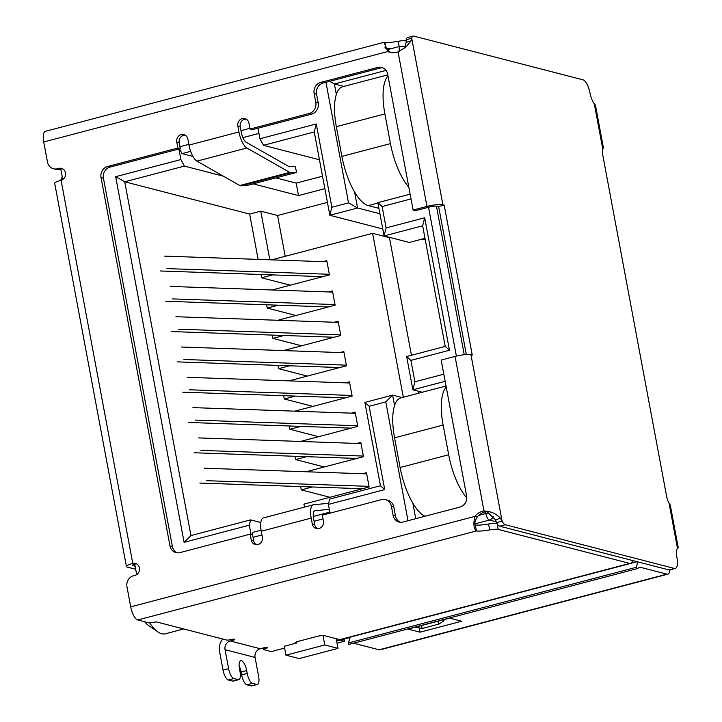 <?xml version="1.0" encoding="UTF-8"?>
<svg xmlns="http://www.w3.org/2000/svg" width="722" height="722" viewBox="0 0 722 722"><rect width="100%" height="100%" fill="white"/><g stroke="black" fill="none" stroke-linecap="round" stroke-linejoin="round"><path stroke-width="1.08" d="M272.564 274.892L261.581 277.78L260.958 274.486M258.133 259.388L249.65 214.073L260.75 211.149L277.573 215.499L327.436 202.386M272.095 289.973L329.458 274.901L326.786 260.642L322.942 261.653M278.241 305.189L267.248 308.077L266.635 304.783M277.762 320.279L335.125 305.198L332.454 290.939L328.609 291.95M272.302 335.089L272.916 338.383L283.908 335.486M283.439 350.576L340.793 335.495L338.122 321.236L334.277 322.247M277.97 365.386L278.584 368.68L289.576 365.792M289.107 380.873L346.461 365.792L343.798 351.533L339.954 352.544M283.638 395.683L284.26 398.977L295.244 396.089M294.775 411.17L352.137 396.089L349.466 381.83L345.621 382.84M289.314 425.98L289.928 429.274L300.921 426.386M300.442 441.467L357.805 426.386L355.134 412.127L351.289 413.137M294.982 456.277L295.596 459.571L306.588 456.683M306.119 471.764L363.473 456.683L360.81 442.433L356.966 443.443M300.65 486.574L301.264 489.868L312.256 486.98M304.494 507.115L303.935 504.127L369.141 486.989L366.478 472.729L362.634 473.74M403.3 397.235L372.624 233.323L271.662 259.866M269.857 259.803L260.75 211.149M249.65 214.073L124.735 181.791L115.664 176.682L184.101 542.339L249.307 525.192L250.597 519.876L190.942 535.562L124.735 181.791L184.39 166.105L180.879 159.544L115.664 176.682M329.963 497.287L301.264 489.868M324.295 466.99L295.596 459.571M318.628 436.693L289.928 429.274M312.951 406.387L284.26 398.977M307.283 376.09L278.584 368.68M301.615 345.793L272.916 338.383M295.948 315.496L267.248 308.077M290.271 285.199L261.581 277.78M336.19 638.708L337.995 648.374L324.783 644.963L285.939 655.179L299.152 658.59L337.995 648.374M402.064 397.569L392.615 395.124L364.863 402.416L380.458 485.735L329.683 499.082L328.393 504.407L384.718 489.597L369.123 406.278L385.774 401.901L408.011 520.715M328.393 504.407L330.026 513.162M253.043 537.303L261.96 534.957M314.088 521.257L323.005 518.91M251.021 534.379L249.307 525.192M180.879 159.544L178.903 148.994M249.902 128.308L240.986 130.655M188.857 144.355L179.94 146.701M257.989 128.209L259.956 138.75L263.476 145.312L314.25 131.964L316.29 123.949L259.956 138.75M325.956 82.29L348.527 202.891L331.876 207.268L316.29 123.949M443.813 374.177L414.906 381.776L410.908 360.395L449.472 350.251L424.68 217.773L386.108 227.917L382.109 206.528L411.017 198.929M379.925 213.766L357.598 207.99L329.846 215.282L382.768 228.964M422.027 239.108L425.294 239.948M415.737 518.676L412.831 503.126M385.774 401.901L392.615 395.124L394.555 405.511M369.123 406.278L364.863 402.416M380.458 485.735L384.718 489.597M252.357 534.722L252.935 532.349L261.084 530.21M313.303 516.483L329.837 512.133M190.942 535.562L184.101 542.339M179.489 148.84L182.052 153.624L190.68 151.358M242.863 137.64L258.963 133.408M314.25 131.964L329.846 215.282L331.876 207.268M354.601 191.98L357.598 207.99L348.527 202.891M336.326 94.365L334.385 83.978L329.656 81.315M386.035 70.404L334.385 83.978L343.834 86.414M382.109 206.528L377.85 202.665L410.132 194.182M424.987 238.332L409.302 242.457L384.077 235.932L377.85 202.665M424.68 217.773L422.65 225.796L384.077 235.932L386.108 227.917M422.65 225.796L445.212 346.389L449.472 350.251M445.212 346.389L406.648 356.533L410.908 360.395M445.149 381.315L412.867 389.799L406.648 356.533M422.316 392.245L412.867 389.799L414.906 381.776M296.643 641.876L296.85 642.959L284.269 646.262L285.939 655.179M323.023 635.577L324.783 644.963M250.597 519.876L260.813 522.511M263.476 145.312L319.458 159.779M324.864 188.659L298.502 195.59L253.106 183.857M223.351 176.168L184.39 166.105M182.052 153.624L192.936 156.439M275.885 177.874L296.164 183.117L322.526 176.186M336.614 641.019L350.116 637.472M277.573 215.499L285.208 256.301M372.624 233.323L389.438 237.664L411.45 355.269M418.164 391.171L418.552 393.228M296.164 183.117L298.502 195.59M144.644 621.759A37.815 13.583 75.3 0 0 148.732 625.604L157.992 631.976A47.038 16.895 -104.7 0 1 149.553 622.662M59.547 209.47A37.815 13.583 -104.7 0 1 59.033 206.483M183.713 628.961L165.203 633.826A47.038 16.895 -104.7 0 1 157.992 631.976M366.695 473.876L204.281 468.208M206.618 480.69L369.023 486.357M362.489 488.731L199.814 483.054M361.018 443.579L198.613 437.911M200.951 450.384L363.356 456.06M194.146 452.757L356.821 458.434M355.35 413.282L192.945 407.614M195.283 420.087L357.688 425.763M351.154 428.137L188.478 422.46M349.683 382.985L187.278 377.317M189.606 389.79L352.02 395.457M345.486 397.84L182.801 392.163M344.015 352.688L181.601 347.02M183.939 359.493L346.343 365.161M339.809 367.543L177.134 361.866M327.003 261.797L164.598 256.13M166.926 268.602L329.34 274.27M322.806 276.652L160.122 270.967M332.671 292.094L170.266 286.426M172.603 298.899L335.008 304.567M328.474 306.949L165.798 301.264M338.338 322.391L175.933 316.723M178.271 329.196L340.676 334.864M334.142 337.246L171.466 331.569M387.804 74.862L342.625 86.739A46.118 16.57 75.3 0 0 336.335 126.675L341.894 156.385A46.118 16.57 75.3 0 0 368.247 205.599L378.915 208.351M408.814 187.151A46.118 16.57 -104.7 0 1 390.449 143.615L384.889 113.914A46.118 16.57 -104.7 0 1 388.003 75.936M401.053 397.831A46.118 16.57 75.3 0 0 400.854 397.885A46.118 16.57 75.3 0 0 394.564 437.83L400.123 467.531A46.118 16.57 75.3 0 0 425.032 516.239M340.125 640.098L344.484 641.226L337.021 643.185M344.078 639.06L344.484 641.226M466.773 497.981A46.118 16.57 -104.7 0 1 448.678 454.761L443.118 425.059A46.118 16.57 -104.7 0 1 446.232 387.082M393.264 48.121A15.37 2.825 -10.6 0 1 386.089 48.257L384.97 42.318A15.37 2.825 169.4 0 0 398.219 41.289A9.224 1.697 -10.6 0 1 406.143 40.676M632.986 560.633L631.849 562.438A12.301 4.413 -104.7 0 1 630.649 563.422L340.676 639.647A12.301 4.413 75.3 0 1 339.773 639.638L324.548 635.703A6.146 1.128 -10.6 0 0 316.597 636.533L298.556 641.28A6.146 1.128 169.4 0 0 294.919 643.031A6.146 1.128 169.4 0 0 295.37 643.347L295.262 642.544M630.649 563.422A12.301 4.413 -104.7 0 1 629.746 563.413L498.207 529.416A9.224 1.697 169.4 0 0 489.66 529.921A15.37 2.825 -10.6 0 1 476.421 530.941C473.758 528.946 473.226 524.1 474.796 516.401A15.37 14.061 104.5 0 1 483.966 510.95C490.942 511.311 496.438 513.757 500.472 518.297L502.106 521.185A9.224 3.312 75.3 0 0 505.283 524.732L674.402 568.44A12.301 4.413 75.3 0 0 675.314 568.449A12.301 4.413 75.3 0 0 676.983 557.799A12.301 4.413 -104.7 0 1 677.462 548.133L678.247 547.863M135.673 569.261L127.28 567.095A10.758 1.976 -10.6 0 1 126.413 566.517A10.758 1.976 -10.6 0 1 132.785 563.458A6.146 5.623 104.5 0 1 135.438 563.44A6.146 5.623 104.5 0 1 139.554 569.369A6.146 5.623 104.5 0 1 135.014 575.335L133.624 575.696A9.224 8.438 -75.5 0 0 126.964 586.796L130.718 606.85A12.301 4.413 75.3 0 0 137.749 619.972L148.561 622.77L156.512 621.931L226.654 640.053A3.078 0.569 169.4 0 0 230.634 639.638A3.078 0.569 -10.6 0 1 234.858 639.385A3.078 0.569 -10.6 0 1 233.035 640.261L230.264 640.992L260.29 648.744L263.07 648.022A3.078 0.569 -10.6 0 1 267.293 647.76A3.078 0.569 -10.6 0 1 265.47 648.636A3.078 0.569 169.4 0 0 263.647 649.511A3.078 0.569 169.4 0 0 263.891 649.683L271.264 651.587L284.603 648.076M404.519 46.578A9.224 1.697 -10.6 0 1 405.051 46.551L406.125 42.363L411.116 40.811L405.755 47.246L398.057 51.876A15.37 14.061 104.5 0 1 390.06 52.345A15.37 14.061 104.5 0 1 387.804 51.533L384.068 42.318L384.97 42.318M384.059 42.309L45.396 131.332A12.301 4.413 75.3 0 0 43.726 141.981L47.471 162.035A9.224 8.438 -75.5 0 0 53.491 168.777A9.224 8.438 -75.5 0 0 57.462 168.758L58.852 168.397A6.146 5.623 104.5 0 1 61.505 168.379A6.146 5.623 104.5 0 1 65.621 174.309A6.146 5.623 104.5 0 1 61.081 180.274A10.758 1.976 169.4 0 0 54.701 183.343L126.413 566.517M257.375 684.438A9.224 3.312 -104.7 0 1 256.698 684.429L251.148 685.891A9.224 3.312 75.3 0 0 251.825 685.9L257.375 684.438A9.224 3.312 -104.7 0 0 258.638 676.451L255.074 657.444A7.229 6.606 104.5 0 1 260.29 648.744M255.074 657.444L225.047 649.683A7.229 6.606 104.5 0 1 230.264 640.992M225.047 649.683L228.603 668.689A9.224 3.312 75.3 0 0 233.874 678.536L238.079 679.619A9.224 3.312 75.3 0 0 238.756 679.628A9.224 3.312 75.3 0 0 240.02 671.64L239.46 668.671A9.224 3.312 -104.7 0 1 240.715 660.684A9.224 3.312 -104.7 0 1 246.671 670.53L247.222 673.5A9.224 3.312 75.3 0 0 252.492 683.346L256.698 684.429M228.603 668.689L223.053 670.151L219.497 651.145A13.375 12.238 104.5 0 1 222.791 639.06M137.749 619.972L476.421 530.941L475.311 525.002A15.37 2.825 169.4 0 0 488.55 523.982L489.66 529.921M496.998 523.45A9.224 1.697 169.4 0 0 488.55 523.982M43.726 141.981L387.804 51.533L390.205 52.155L384.916 47.083L385.503 48.518M500.472 518.297L495.482 519.849L487.296 512.033L483.966 510.95L455.05 356.415L441.178 360.061L466.611 495.96A9.224 8.438 104.5 0 1 459.95 507.061L403.066 522.015A9.224 8.438 104.5 0 1 399.095 522.033A9.224 8.438 104.5 0 1 393.075 515.291L391.405 506.375A9.224 8.438 -75.5 0 0 385.386 499.633A9.224 8.438 -75.5 0 0 381.415 499.651L322.31 515.192L323.42 521.131A6.146 5.623 104.5 0 1 316.335 528.54A6.146 5.623 104.5 0 1 312.319 524.046L311.209 518.107A15.37 5.523 -104.7 0 1 313.312 504.795A15.37 5.523 -104.7 0 1 313.628 504.741L328.654 503.306M313.312 504.795L263.359 517.927A15.37 5.523 75.3 0 0 261.265 531.239L262.375 537.177A6.146 5.623 104.5 0 1 255.29 544.596A6.146 5.623 104.5 0 1 251.274 540.101L250.164 534.154L179.958 552.61A9.224 8.438 104.5 0 1 175.987 552.628A9.224 8.438 104.5 0 1 169.968 545.886L101.035 177.558A9.224 8.438 104.5 0 1 107.695 166.466L177.901 148.01L176.782 142.063A6.146 5.623 104.5 0 1 183.875 134.653A6.146 5.623 104.5 0 1 187.882 139.147L188.993 145.086A15.37 5.523 75.3 0 0 196.916 161.132L246.87 148.001A15.37 5.523 -104.7 0 1 238.946 131.964L237.836 126.016A6.146 5.623 104.5 0 1 244.92 118.607A6.146 5.623 104.5 0 1 248.928 123.101L250.047 129.039L309.151 113.507A9.224 8.438 -75.5 0 0 315.803 102.407L314.133 93.499A9.224 8.438 104.5 0 1 320.794 82.398L377.678 67.444A9.224 8.438 104.5 0 1 381.649 67.426A9.224 8.438 104.5 0 1 387.669 74.167L413.101 210.057L426.973 206.411A12.301 2.256 -10.6 0 1 442.884 204.732L411.73 38.293L411.116 40.811M53.491 168.777L55.892 169.399A9.224 8.438 -75.5 0 0 59.872 169.381L57.462 168.758M223.053 670.151A9.224 3.312 75.3 0 0 228.323 679.998L233.874 678.536M475.311 525.002C474.354 523.486 474.986 520.824 477.197 517.024L474.796 516.401L130.718 606.85M390.205 52.155A15.37 14.061 -75.5 0 0 391.27 52.598M455.05 356.415A12.301 2.256 -10.6 0 1 470.952 354.737L472.26 355.08L444.183 205.075L438.633 206.537L466.34 354.547M486.249 511.591A15.37 14.061 -75.5 0 0 477.197 517.024M136.602 563.9A6.146 5.623 -75.5 0 0 135.185 564.072A4.612 0.848 -10.6 0 0 132.46 565.389A4.612 0.848 -10.6 0 0 132.83 565.633L135.104 566.219M62.67 168.84A6.146 5.623 -75.5 0 0 61.253 169.011L59.872 169.381M413.101 210.057L415.502 210.68L429.382 207.034A6.146 1.128 -10.6 0 1 437.333 206.194L438.633 206.537M444.183 205.075L442.884 204.732M382.831 67.832A9.224 8.438 -75.5 0 0 380.079 68.067L323.194 83.012A9.224 8.438 -75.5 0 0 316.543 94.113L318.203 103.029L315.803 102.407M250.047 129.039L252.447 129.662L311.552 114.13A9.224 8.438 -75.5 0 0 318.203 103.029M246.085 119.067A6.146 5.623 -75.5 0 0 240.236 126.639L241.347 132.577A9.224 3.312 -104.7 0 0 246.103 142.207L288.962 166.592A4.612 1.661 -104.7 0 0 289.432 166.728L295.244 166.448L296.643 172.423L246.689 185.545L240.886 185.825L290.831 172.693A10.758 3.863 -104.7 0 1 289.73 172.387L239.776 185.518L196.916 161.132M185.04 135.113A6.146 5.623 -75.5 0 0 179.191 142.685L180.301 148.633L177.901 148.01M107.695 166.466L110.096 167.08L180.301 148.633M110.096 167.08A9.224 8.438 -75.5 0 0 103.436 178.181L101.035 177.558M169.968 545.886L172.368 546.509L103.436 178.181M172.368 546.509A9.224 8.438 -75.5 0 0 177.215 552.844M250.164 534.154L252.565 534.776L253.675 540.715A6.146 5.623 -75.5 0 0 256.527 544.758M329.313 509.353L315.063 510.707A9.224 3.312 -104.7 0 0 314.873 510.743A9.224 3.312 -104.7 0 0 313.61 518.73L314.72 524.668A6.146 5.623 -75.5 0 0 317.572 528.712M391.405 506.375L393.806 506.997A9.224 8.438 -75.5 0 0 387.795 500.256L385.386 499.633M393.806 506.997L395.475 515.905A9.224 8.438 -75.5 0 0 400.313 522.241M251.148 685.891L246.942 684.808L252.492 683.346M247.222 673.5L241.671 674.962A9.224 3.312 75.3 0 0 246.942 684.808M241.671 674.962L241.121 671.992A9.224 3.312 75.3 0 0 239.117 665.874M238.079 679.619L232.529 681.081A9.224 3.312 75.3 0 0 233.206 681.09L238.756 679.628M232.529 681.081L228.323 679.998M495.482 519.849L496.556 522.647L502.106 521.185L470.952 354.737M678.274 547.854L670.251 504.949L669.095 503.424A9.224 3.312 -104.7 0 1 666.65 496.474L602.726 154.878A9.224 3.312 -104.7 0 1 602.68 148.551L603.439 147.974L602.527 149.21M595.397 105.024L594.314 103.851A12.301 4.413 -104.7 0 1 589.991 92.939A12.301 4.413 75.3 0 0 582.961 79.817L413.841 36.109A9.224 3.312 75.3 0 0 413.164 36.1A9.224 3.312 75.3 0 0 411.73 38.293L406.179 39.746L406.125 42.363M246.87 148.001L289.73 172.387M444.21 619.557L443.146 621.317L438.931 624.097L437.866 621.227M421.224 625.604L422.28 628.465L415.249 627.174M422.28 628.465L438.931 624.097M496.556 522.647A9.224 3.312 75.3 0 0 499.732 526.194L505.283 524.732M413.164 36.1L407.614 37.562A9.224 3.312 75.3 0 0 406.179 39.746M674.402 568.44L668.861 569.902A12.301 4.413 75.3 0 0 669.763 569.911L675.314 568.449M668.861 569.902L499.732 526.194M290.831 172.693L296.643 172.423M239.776 185.518A10.758 3.863 75.3 0 0 240.886 185.825M379.158 649.809A12.301 4.413 75.3 0 0 380.061 649.827L667.841 574.171A12.301 4.413 -104.7 0 1 666.938 574.161L379.158 649.809L353.59 643.203M636.226 567.321L636.651 568.801L348.861 644.448L348.437 642.977L636.226 567.321L637.878 561.896M637.165 561.707L350.215 637.138L348.437 642.977M461.674 621.227L449.662 618.131L408.038 629.07L420.051 632.174L461.674 621.227M636.651 568.801L639.936 567.275A3.078 1.101 -104.7 0 1 640.008 567.257A3.078 1.101 -104.7 0 1 640.233 567.257L666.938 574.161M444.581 619.494L449.716 618.14M669.953 569.857A12.301 4.413 -104.7 0 1 667.841 574.171M420.051 632.174L419.401 628.691M475.04 523.829L489.363 520.066L496.24 521.844M464.246 354.728L436.422 206.077M404.997 46.704L403.345 46.28A6.146 5.623 104.5 0 1 404.889 46.957M428.534 207.259L456.385 356.081M485.518 511.727L485.852 513.504A6.146 1.128 -10.6 0 1 488.857 512.873M493.415 516.383A6.146 5.623 104.5 0 1 489.363 520.066A6.146 2.211 75.3 0 1 485.852 513.504L478.713 515.382M403.345 46.28L400.25 46.28A6.146 2.211 75.3 0 0 399.356 51.307M139.545 568.755L139.247 567.14M65.612 173.695L65.314 172.089M368.247 205.599L377.922 203.053M390.449 143.615L341.894 156.385M336.335 126.675L384.889 113.914M448.678 454.761L400.123 467.531M394.564 437.83L443.118 425.059M339.773 639.638L629.746 563.413M398.219 41.289L399.203 46.56M265.47 648.636L265.272 647.607M232.845 639.223L233.035 640.261M498.207 529.416L497.133 523.676M311.209 518.107L261.265 531.239M188.993 145.086L238.946 131.964M426.973 206.411L398.057 51.876M61.081 180.274L132.785 563.458L135.185 564.072M61.253 169.011L58.852 168.397M380.079 68.067L377.678 67.444M323.194 83.012L320.794 82.398M316.543 94.113L314.133 93.499M309.151 113.507L311.552 114.13M237.836 126.016L240.236 126.639M179.191 142.685L176.782 142.063M253.675 540.715L251.274 540.101M314.72 524.668L312.319 524.046M395.475 515.905L393.075 515.291M241.121 671.992L246.671 670.53M677.462 548.133L669.095 503.424M602.68 148.551L594.314 103.851M132.713 565.028L132.83 565.633M639.656 567.411L640.233 567.257M631.001 563.286L637.075 561.689M386.956 49.773L400.25 46.28M60.792 169.138L62.742 179.534M134.725 564.198L136.675 574.595M60.612 180.401L62.263 177.016M446.034 386.008L400.854 397.885M263.647 649.511L263.359 647.95M443.146 621.317L444.608 619.458M595.406 105.024L603.439 147.974M631.064 563.25L637.039 561.68"/></g></svg>
